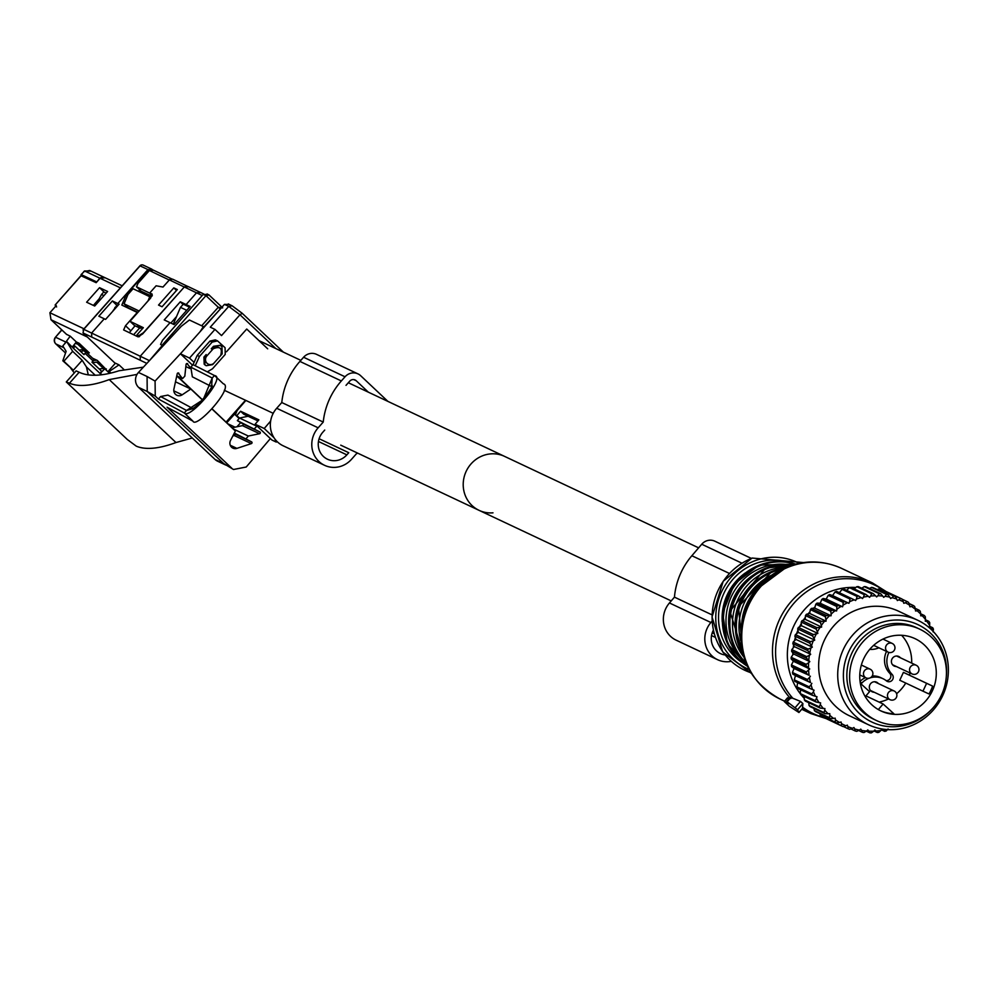 <?xml version="1.0" encoding="UTF-8"?>
<svg xmlns="http://www.w3.org/2000/svg" width="998" height="998" viewBox="0 0 998 998"><rect width="100%" height="100%" fill="white"/><g stroke="black" fill="none" stroke-linecap="round" stroke-linejoin="round"><path stroke-width="1.5" d="M876.481 720.544L873.712 719.234A50.549 47.929 -64.8 0 1 851.843 653.203A50.549 47.929 -64.8 0 1 916.813 627.792L919.57 629.089A50.549 47.929 -64.8 0 1 941.438 695.132A50.549 47.929 -64.8 0 1 876.481 720.544A50.549 47.929 -64.8 0 1 854.612 654.501A50.549 47.929 -64.8 0 1 919.57 629.089M863.707 658.755A39.957 37.887 -64.8 0 1 915.054 638.67A39.957 37.887 -64.8 0 1 932.344 690.878A39.957 37.887 -64.8 0 1 880.985 710.963A39.957 37.887 -64.8 0 1 863.707 658.755M865.927 695.88L883.13 703.989L893.859 713.732A39.957 37.887 -64.8 0 1 880.298 710.626M905.747 683.056A39.957 37.887 -64.8 0 1 896.603 693.722M888.482 698.962A39.957 37.887 -64.8 0 1 879.126 702.093M930.959 690.217A39.957 37.887 -64.8 0 1 928.976 693.959L922.963 691.177L926.618 683.318L932.631 686.113A39.957 37.887 -64.8 0 1 930.959 690.217M901.631 635.289A39.957 37.887 -64.8 0 1 911.673 663.109M910.101 673.014A39.957 37.887 -64.8 0 1 909.415 675.172L932.631 686.113M922.963 691.177L899.759 680.237L903.415 672.378L909.415 675.172M896.304 666.514A5.289 5.027 -64.8 0 1 891.925 659.129A5.289 5.027 -64.8 0 1 900.408 657.794M886.062 680.574A4.329 4.104 115.2 0 0 889.68 673.201L892.025 674.311A19.261 18.263 -64.8 0 1 888.919 652.442M892.025 674.311A4.329 4.104 -64.8 0 1 886.411 680.848A19.261 18.263 -64.8 0 0 882.956 678.69A19.261 18.263 -64.8 0 0 870.281 677.804M860.139 682.083L861.948 682.931A19.261 18.263 -64.8 0 1 868.959 678.253M861.948 682.931A4.329 4.104 -64.8 0 1 860.862 683.755M878.876 647.789A19.261 18.263 -64.8 0 1 869.757 649.349M874.223 692.238A5.289 5.027 -64.8 0 1 869.844 684.853A5.289 5.027 -64.8 0 1 876.631 682.195A5.289 5.027 -64.8 0 1 876.643 682.195A5.289 5.027 -64.8 0 1 878.327 683.53M883.13 703.989L878.34 709.566M865.266 696.654L869.557 691.651L860.326 683.256M903.415 672.378L926.618 683.318M882.956 678.69L880.61 677.58A19.261 18.263 115.2 0 0 872.24 675.945M865.491 677.617A19.261 18.263 115.2 0 0 860.051 681.36M886.536 651.407A19.261 18.263 115.2 0 0 889.68 673.201M806.347 671.966L791.426 664.942L793.335 661.237L809.715 668.959L806.347 671.966A70.284 66.654 115.2 0 0 806.496 673.563L791.576 666.527L794.021 668.498L792.462 672.477A70.284 66.654 115.2 0 0 792.774 674.037L807.706 681.073A70.284 66.654 115.2 0 1 807.382 679.513L792.462 672.477M809.715 668.959L806.11 665.915L791.177 658.892L793.335 661.237M791.801 649.611A70.284 66.654 115.2 0 0 791.601 651.22L806.534 658.256A70.284 66.654 115.2 0 1 806.721 656.647L791.801 649.611L794.308 646.604L792.849 643.61L807.769 650.634A70.284 66.654 115.2 0 1 808.13 649.062L793.198 642.026A70.284 66.654 115.2 0 0 792.849 643.61M832.582 595.581L848.949 603.303L849.56 601.732A68.363 64.82 -64.8 0 1 854.201 599.81L836.499 591.365A70.284 66.654 115.2 0 0 835.039 591.964L832.582 595.581L829.637 594.559A70.284 66.654 115.2 0 0 828.24 595.319L826.207 599.074L823.113 598.501A70.284 66.654 115.2 0 0 821.803 599.411L820.231 603.241L817.038 603.141A70.284 66.654 115.2 0 0 815.815 604.189L814.692 608.056L811.449 608.418A70.284 66.654 115.2 0 0 810.351 609.603L809.677 613.446L806.434 614.281A70.284 66.654 115.2 0 0 805.473 615.579L805.249 619.359L802.055 620.656A70.284 66.654 115.2 0 0 801.232 622.053L801.456 625.709L798.363 627.468A70.284 66.654 115.2 0 0 797.689 628.927L798.35 632.42L795.406 634.616A70.284 66.654 115.2 0 0 794.882 636.15L795.955 639.406L793.198 642.026M839.256 592.824L842.125 589.394L857.045 596.43A70.284 66.654 115.2 0 1 858.554 595.993L843.634 588.957A70.284 66.654 115.2 0 0 842.125 589.394M846.142 590.841L849.41 587.635L864.33 594.671A70.284 66.654 115.2 0 1 865.865 594.409L850.945 587.373A70.284 66.654 115.2 0 0 849.41 587.635M853.178 589.631L856.795 586.712L871.716 593.735A70.284 66.654 115.2 0 1 873.275 593.648L858.355 586.624A70.284 66.654 115.2 0 0 856.795 586.712M861.773 588.234L864.218 586.624L879.138 593.648A70.284 66.654 115.2 0 1 880.685 593.748L865.753 586.712A70.284 66.654 115.2 0 0 864.218 586.624M869.495 588.471L871.553 587.373L886.486 594.409A70.284 66.654 115.2 0 1 887.995 594.683L873.075 587.647A70.284 66.654 115.2 0 0 871.553 587.373M877.23 589.606L878.739 588.97L893.672 596.006A70.284 66.654 115.2 0 1 895.144 596.442L880.224 589.406A70.284 66.654 115.2 0 0 878.739 588.97M884.914 591.627L900.608 598.413A70.284 66.654 115.2 0 1 902.017 599.025L887.097 591.989A70.284 66.654 115.2 0 0 885.688 591.377M800.284 693.585A70.284 66.654 115.2 0 0 800.808 694.496A70.284 66.654 115.2 0 0 801.07 694.932L816.002 701.968A70.284 66.654 115.2 0 1 815.728 701.519A70.284 66.654 115.2 0 1 815.204 700.621L800.284 693.585L800.621 689.019M796.915 686.898A70.284 66.654 115.2 0 0 797.564 688.333L812.484 695.356A70.284 66.654 115.2 0 1 811.836 693.922L796.915 686.898L797.689 682.47M794.296 679.838A70.284 66.654 115.2 0 0 794.782 681.335L809.702 688.37A70.284 66.654 115.2 0 1 809.216 686.861L794.296 679.838L795.468 675.609L792.774 674.037M791.426 664.942A70.284 66.654 115.2 0 0 791.576 666.527M791.601 651.22L793.435 653.915L791.202 657.283A70.284 66.654 115.2 0 0 791.177 658.892M826.606 718.81A70.284 66.654 115.2 0 0 827.978 719.496L842.898 726.532A70.284 66.654 115.2 0 1 841.526 725.845L826.332 718.173M820.269 715.079A70.284 66.654 115.2 0 0 821.566 715.915L836.486 722.951A70.284 66.654 115.2 0 1 835.201 722.115L820.269 715.079L819.807 713.607M814.405 710.638A70.284 66.654 115.2 0 0 815.591 711.624L830.511 718.647A70.284 66.654 115.2 0 1 829.338 717.662L814.405 710.638L813.931 708.43M809.079 705.524A70.284 66.654 115.2 0 0 810.151 706.646L825.072 713.682A70.284 66.654 115.2 0 1 823.999 712.56L809.079 705.524L808.742 702.692M804.351 699.823A70.284 66.654 115.2 0 0 805.286 701.058L820.206 708.093A70.284 66.654 115.2 0 1 819.271 706.858L804.351 699.823L804.276 696.442M794.882 636.15L809.802 643.186A70.284 66.654 115.2 0 1 810.326 641.652L795.406 634.616M798.363 627.468L813.283 634.491A70.284 66.654 115.2 0 0 812.609 635.963L797.689 628.927M802.055 620.656L816.988 627.692A70.284 66.654 115.2 0 0 816.152 629.077L801.232 622.053M806.434 614.281L821.366 621.317A70.284 66.654 115.2 0 0 820.393 622.615L805.473 615.579M811.449 608.418L826.369 615.454A70.284 66.654 115.2 0 0 825.271 616.639L810.351 609.603M817.038 603.141L831.958 610.165A70.284 66.654 115.2 0 0 830.748 611.225L815.815 604.189M823.113 598.501L838.046 605.537A70.284 66.654 115.2 0 0 836.723 606.447L821.803 599.411M829.637 594.559L844.558 601.594A70.284 66.654 115.2 0 0 843.16 602.355L828.24 595.319M851.419 598.401A70.284 66.654 115.2 0 0 849.959 599L835.039 591.964M854.201 599.81L855.623 600.547L856.396 599.049A68.363 64.82 -64.8 0 1 861.187 597.652L862.522 598.551L863.432 597.141A68.363 64.82 -64.8 0 1 868.335 596.305L869.545 597.353L870.605 596.043A68.363 64.82 -64.8 0 1 875.545 595.769L876.631 596.941L877.828 595.769A68.363 64.82 -64.8 0 1 882.731 596.043L883.692 597.353L884.989 596.305A68.363 64.82 -64.8 0 1 889.817 597.153L890.628 598.563L892.025 597.665A68.363 64.82 -64.8 0 1 896.715 599.062L897.364 600.559L898.849 599.823A68.363 64.82 -64.8 0 1 903.327 601.744L903.814 603.316L905.361 602.755A68.363 64.82 -64.8 0 1 909.59 605.187L908.554 602.38A70.284 66.654 115.2 0 0 907.219 601.607L902.105 599.199M909.59 605.187L909.902 606.809L911.486 606.422A68.363 64.82 -64.8 0 1 915.415 609.329L914.655 606.472A70.284 66.654 115.2 0 0 913.42 605.561L908.953 603.453M915.154 608.318L919.133 610.202A70.284 66.654 115.2 0 1 920.268 611.263L920.742 614.132A68.363 64.82 -64.8 0 0 917.162 610.788L919.133 610.202M920.692 613.795L924.298 615.492A70.284 66.654 115.2 0 1 925.296 616.677L925.508 619.533A68.363 64.82 -64.8 0 0 922.314 615.791L924.298 615.492M925.508 619.533L925.283 621.205L926.88 621.367A68.363 64.82 -64.8 0 1 929.637 625.472L929.712 622.652A70.284 66.654 115.2 0 0 928.839 621.355L925.47 619.77M791.202 657.283L806.122 664.319A70.284 66.654 115.2 0 0 806.11 665.915M881.434 729.825L884.665 731.347A70.284 66.654 115.2 0 0 886.199 730.998L888.07 728.977M877.292 732.52A70.284 66.654 115.2 0 0 878.839 732.345L880.947 730.474A68.363 64.82 -64.8 0 1 876.032 731.035L877.292 732.52L873.949 730.948M869.882 732.856A70.284 66.654 115.2 0 0 871.429 732.856L873.749 731.172A68.363 64.82 -64.8 0 1 868.821 731.16L869.882 732.856L866.314 731.172M862.509 732.345A70.284 66.654 115.2 0 0 864.043 732.52L866.551 731.035A68.363 64.82 -64.8 0 1 861.673 730.474L862.509 732.345L858.567 730.486M850.857 728.914L855.261 730.985A70.284 66.654 115.2 0 0 856.758 731.347L859.428 730.087A68.363 64.82 -64.8 0 1 854.675 728.964L855.261 730.985M848.238 728.814A70.284 66.654 115.2 0 0 849.685 729.338L852.504 728.315A68.363 64.82 -64.8 0 1 847.901 726.656L848.238 728.814L843.223 726.444M929.462 626.208L932.706 627.73A70.284 66.654 115.2 0 1 933.429 629.127L933.093 631.871M793.435 653.915L809.802 661.624L808.742 660.414A68.363 64.82 -64.8 0 1 809.353 655.337L806.721 656.647M808.742 660.414L806.534 658.256M794.308 646.604L810.688 654.326L807.769 650.634M809.765 652.991A68.363 64.82 -64.8 0 1 810.9 647.989L808.13 649.062M795.955 639.406L812.322 647.128L809.802 643.186M811.561 645.694A68.363 64.82 -64.8 0 1 813.22 640.828L810.326 641.652M798.35 632.42L814.717 640.13L814.106 638.608A68.363 64.82 -64.8 0 1 816.277 633.942L813.283 634.491M814.106 638.608L812.609 635.963M801.456 625.709L817.836 633.418L817.387 631.834A68.363 64.82 -64.8 0 1 820.032 627.418L816.988 627.692M817.387 631.834L816.152 629.077M805.249 619.359L821.628 627.068L821.354 625.434A68.363 64.82 -64.8 0 1 824.448 621.33L821.366 621.317M821.354 625.434L820.393 622.615M809.677 613.446L826.057 621.168L825.97 619.509A68.363 64.82 -64.8 0 1 829.45 615.754L826.369 615.454M825.97 619.509L825.271 616.639M814.692 608.056L831.072 615.778L831.159 614.107A68.363 64.82 -64.8 0 1 835.002 610.751L831.958 610.165M831.159 614.107L830.748 611.225M820.231 603.241L836.598 610.963L836.86 609.304A68.363 64.82 -64.8 0 1 841.027 606.397L838.046 605.537M836.86 609.304L836.723 606.447M826.207 599.074L842.586 606.784L843.023 605.162A68.363 64.82 -64.8 0 1 847.452 602.742L844.558 601.594M843.023 605.162L843.16 602.355M849.56 601.732L849.959 599M861.187 597.652L858.554 595.993M856.396 599.049L857.045 596.43M868.335 596.305L865.865 594.409M863.432 597.141L864.33 594.671M870.605 596.043L871.716 593.735M875.545 595.769L873.275 593.648M877.828 595.769L879.138 593.648M882.731 596.043L880.685 593.748M884.989 596.305L886.486 594.409M889.817 597.153L887.995 594.683M892.025 597.665L893.672 596.006M896.715 599.062L895.144 596.442M903.327 601.744L902.017 599.025M898.849 599.823L900.608 598.413M905.361 602.755L907.219 601.607M911.486 606.422L913.42 605.561M926.88 621.367L928.839 621.355M847.901 726.656L847.339 725.122L845.83 725.771A68.363 64.82 -64.8 0 1 841.451 723.6L841.065 721.991L839.493 722.465A68.363 64.82 -64.8 0 1 835.401 719.795L835.176 718.148L833.58 718.448A68.363 64.82 -64.8 0 1 829.812 715.317L829.775 713.645L828.153 713.757A68.363 64.82 -64.8 0 1 824.76 710.202L824.897 708.53L823.288 708.468A68.363 64.82 -64.8 0 1 820.306 704.526L820.618 702.866L819.034 702.617A68.363 64.82 -64.8 0 1 817.861 700.733A68.363 64.82 -64.8 0 1 816.514 698.351L815.204 700.621M816.514 698.351L816.988 696.729L812.484 695.356M815.453 696.305A68.363 64.82 -64.8 0 1 813.407 691.751L811.836 693.922M813.407 691.751L814.056 690.192L812.572 689.581A68.363 64.82 -64.8 0 1 811.037 684.803L809.216 686.861M812.572 689.581L809.702 688.37M795.468 675.609L810.451 682.545A68.363 64.82 -64.8 0 1 809.44 677.605L807.382 679.513M810.451 682.545L807.706 681.073M794.021 668.498L809.091 675.284A68.363 64.82 -64.8 0 1 808.617 670.232M809.091 675.284L806.496 673.563M808.517 667.874A68.363 64.82 -64.8 0 1 808.592 662.772L806.122 664.319M886.024 729.488A68.363 64.82 -64.8 0 1 883.218 730.087L884.665 731.347M841.451 723.6L841.526 725.845M845.83 725.771L842.898 726.532M835.401 719.795L835.201 722.115M839.493 722.465L836.486 722.951M829.812 715.317L829.338 717.662M833.58 718.448L830.511 718.647M824.76 710.202L823.999 712.56M828.153 713.757L825.072 713.682M823.288 708.468L820.206 708.093M820.306 704.526L819.271 706.858M819.034 702.617L816.002 701.968M929.637 625.472L929.238 627.106L932.706 627.73M930.81 627.455A68.363 64.82 -64.8 0 1 932.556 630.761M810.388 676.22L809.44 677.605M811.848 683.331L811.037 684.803M854.675 728.964L853.939 727.505L852.504 728.315M861.673 730.474L860.787 729.114L859.428 730.087M868.821 731.16L867.798 729.925L866.551 731.035M876.032 731.035L874.872 729.925L873.749 731.172M883.218 730.087L881.945 729.114L880.947 730.474M920.742 614.132L920.705 615.803L922.314 615.791M915.415 609.329L915.553 610.988L917.162 610.788M848.949 603.303L847.452 602.742M842.586 606.784L841.027 606.397M836.598 610.963L835.002 610.751M831.072 615.778L829.45 615.754M826.057 621.168L824.448 621.33M821.628 627.068L820.032 627.418M817.836 633.418L816.277 633.942M814.717 640.13L813.22 640.828M812.322 647.128L810.9 647.989M810.688 654.326L809.353 655.337M809.802 661.624L808.592 662.772M917.673 620.22L898.612 611.225A57.772 54.778 115.2 0 0 833.318 626.42A57.772 54.778 115.2 0 0 826.556 694.957A57.772 54.778 115.2 0 0 849.36 715.741L868.422 724.723A57.772 54.778 115.2 0 0 933.716 709.541A57.772 54.778 115.2 0 0 940.478 640.99A57.772 54.778 115.2 0 0 917.673 620.22A57.772 54.778 115.2 0 0 852.379 635.402A57.772 54.778 115.2 0 0 845.63 703.952A57.772 54.778 115.2 0 0 868.422 724.723M930.984 710.077A53.88 51.098 -64.8 0 1 850.758 702.742A53.88 51.098 -64.8 0 1 868.385 628.802A53.88 51.098 -64.8 0 1 939.218 644.022A53.88 51.098 -64.8 0 1 946.204 677.792M789.293 706.235L798.949 712.51L797.552 709.74L787.185 701.769L788.844 703.64L784.316 701.532L789.293 706.235M826.307 718.148A71.22 67.54 -64.8 0 1 802.592 707.195L802.529 708.268M802.592 707.195L802.866 703.553L800.521 701.419L795.206 707.607M787.185 701.769L790.878 697.465L790.903 698.538L790.878 697.465L800.521 701.419M789.156 698.513L787.572 697.889M671.217 600.908L479.077 510.352A29.84 28.306 -64.8 0 1 463.833 478.379A29.84 28.306 -64.8 0 1 490.617 453.89A29.84 28.306 -64.8 0 1 504.526 456.36A29.84 28.306 115.2 0 0 490.617 453.89A29.84 28.306 115.2 0 0 463.833 478.379A29.84 28.306 115.2 0 0 479.077 510.352A29.84 28.306 115.2 0 0 492.987 512.835M712.148 621.055L710.9 622.503L669.446 602.967A24.064 22.829 -64.8 0 0 676.145 640.167L717.599 659.703A24.064 22.829 -64.8 0 1 710.9 622.503M730.973 661.4A24.064 22.829 -64.8 0 1 717.599 659.703M724.935 654.938A17.328 16.43 -64.8 0 1 720.469 653.603A17.328 16.43 -64.8 0 1 713.358 630.187M741.926 563.171L701.731 544.234A11.552 10.953 -64.8 0 1 714.805 541.178L751.269 558.369M701.731 544.234L691.864 555.736A69.885 66.267 -64.8 0 0 674.448 597.141L669.446 602.967M712.085 614.893L674.448 597.141M714.231 633.78L712.223 632.832M123.627 329.939L125.498 325.747L137.275 312.474L121.831 305.089L126.097 294.872L148.365 269.784L140.069 265.867L83.757 329.315L83.021 332.958L115.257 363.359M64.184 344.335L70.209 336.164L66.504 334.318M70.209 336.164L76.347 341.952L72.38 346.917M82.51 349.674L89.321 352.893L79.116 343.262L76.347 341.952M106.013 369.347L97.342 360.44L92.614 358.22M105.426 369.372L109.63 373.339M119.012 364.869L109.244 371.456L108.42 371.069L115.419 363.172L119.012 364.869L123.777 369.372M148.353 361.787A2.894 2.745 -64.8 0 1 149.051 360.44L83.757 329.315L83.009 329.926M99.214 298.726L93.388 305.413M81.063 275.785L96.17 282.683L100.087 278.28A3.705 3.518 -64.8 0 1 104.229 277.344L122.193 285.802M87.35 337.037L50.985 319.722L49.9 312.736L56.262 305.563L55.115 305.026L56.624 306.947M99.526 287.673L107.609 291.491L94.71 306.024L86.614 302.219L99.526 287.673L104.104 292.14M100.349 373.289L104.59 368.973M108.42 371.069L110.591 373.115M109.244 371.456L110.928 373.04M104.266 318.786L98.839 316.229L112.375 300.972L119.111 304.153L105.576 319.41L104.266 318.786L91.629 333.02L91.716 337.062L146.856 363.409M148.365 269.784L152.482 269.709M81 275.598L55.115 305.026L81.212 275.635M180.314 301.783L164.221 319.909L174.064 324.587L190.156 306.473L180.314 301.783L183.058 304.452M123.727 330.001L138.036 336.85L142.627 333.943L184.306 286.987L188.223 286.725M236.95 426.77L240.705 422.616M223.964 420.146L232.06 427.793M190.543 388.908L176.758 375.909M116.803 305.288L112.375 300.972M151.621 269.048L152.282 269.522M139.732 289.857L138.46 291.304M126.097 294.872L127.332 296.032M176.521 316.566L170.845 323.078M135.029 325.785L129.316 332.671M65.344 341.84L55.713 337.299A4.815 4.566 115.2 0 0 55.925 343.961A4.815 1.46 133.3 0 1 55.801 343.886A4.815 1.46 133.3 0 1 55.701 343.736M82.797 276.571L81.088 274.612L83.084 272.629M104.827 277.806L99.812 278.143L96.744 282.035M96.532 281.835L81.287 274.65L84.568 270.957L83.657 271.718L89.683 270.483L104.091 277.282M103.942 295.62L101.534 294.485L103.767 291.977L106.175 293.113M101.534 294.485L96.045 304.515M90.593 271.107L84.568 270.957L99.812 278.143M140.219 292.14L141.192 291.204L136.439 286.75L141.03 291.042M141.654 292.826L142.527 291.84M143.238 293.587L144.036 292.551M145.783 293.362L144.972 294.41M117.989 305.413L117.078 304.976L112.475 311.626M137.961 312.324L128.193 307.721L124.064 303.829L127.981 294.472L133.071 288.734L149.85 296.768M115.768 307.92L114.857 307.484M124.064 303.829L139.134 311.014M149.725 296.68L148.116 300.747L144.273 305.226M212.187 408.955L225.96 422.029M177.469 376.221L202.569 399.886M174.737 323.839L173.627 323.315L180.476 307.359L183.27 304.215L189.533 307.172M222.691 307.883L218.288 307.259L205.95 295.645L203.23 294.373L162.512 340.256L160.591 344.41L163.011 345.994M184.231 287.075L143.338 332.796L138.759 335.702L136.976 334.854L139.009 336.775M186.738 310.316L180.476 307.359M172.617 279.166L169.373 279.877L163.011 287.05L156.112 285.79L149.75 292.963L152.145 294.098L150.361 298.352L130.002 321.294L143.338 327.681L136.976 334.854M207.048 293.923L209.031 294.996L205.95 295.645L162.125 345.158M203.23 294.373L207.958 294.497M169.373 279.877L184.069 286.913L187.15 286.251M172.617 279.153L186.95 286.052M173.814 287.873L177.32 289.557L162.05 306.76L158.532 305.076L173.814 287.873L176.496 290.493M130.002 321.294L134.493 325.535L140.306 328.267L137.574 325.71L142.502 328.629M140.93 327.594L140.306 328.267M267.701 348.826L246.718 329.041L226.446 351.795M209.069 370.819L207.846 372.154M172.255 333.806L173.365 334.841M201.658 325.785L218.288 307.259L220.184 308.781L221.394 307.771M192.552 365.206L180.438 353.791L224.45 304.365L229.178 304.502M242.215 313.335L239.982 314.782L228.729 306.398L232.185 305.825L242.165 313.26L283.357 352.119L242.177 313.272M228.255 303.928L232.185 305.825M149.75 292.963L152.307 295.358M273.988 437.71L264.221 428.504L270.645 421.056M275.797 348.564L239.982 314.782L221.531 335.577L214.969 329.402L189.52 358.07L194.086 362.374M180.438 353.791L189.52 358.07M224.438 304.365L228.729 306.398L210.279 327.182L214.969 329.402M274.762 438.846L276.284 442.089L276.92 441.378M235.229 414.806L236.825 415.592L240.605 411.238L258.881 419.859L255.139 424.225L271.905 440.018L276.284 442.089M264.221 428.504L255.139 424.225M245.87 400.435L237.1 410.602L235.341 414.894L239.146 418.474L235.254 414.831M206.162 354.552L203.941 357.059L204.166 364.145L206.012 365.617M205.301 357.696L214.844 346.942L220.271 345.383L221.968 346.793L222.18 353.866L212.636 364.619L206.212 365.717L204.79 364.781L205.301 357.696L203.941 357.059M220.109 345.308L213.497 346.306L211.252 348.813M236.825 415.592L239.47 418.087M240.605 411.238L243.737 414.195L257.983 420.906M139.645 327.955L133.62 334.742M245.483 400.26L226.109 422.079M151.896 296.244L141.192 291.204M152.245 295.508L149.737 293.138L136.539 286.813L137.961 283.407L149.413 270.508L153.33 270.246M152.756 269.834L171.718 278.916M162.961 287.025L169.885 279.415M62.824 360.789L63.86 361.251L72.667 351.321L82.185 360.29L73.378 370.221L62.824 360.789L66.13 351.346L62.799 345.907L66.666 341.528L73.69 348.576L74.638 345.832L83.982 354.639A4.815 1.46 133.3 0 1 85.03 353.317L86.115 352.094L94.124 359.642L93.039 360.864A4.815 1.46 133.3 0 0 91.991 362.199L101.334 371.006L100.399 373.751L73.69 348.576M100.299 373.24L101.883 374.724M74.289 372.94L70.808 368.324M72.667 351.321L66.666 341.528M73.64 345.333L74.638 345.832M73.715 345.395L72.43 346.842M82.185 360.29L86.427 366.94L95.222 375.236M86.427 366.94L88.286 374.861M63.86 361.251L73.378 370.221M79.665 343.774L79.116 344.385L75.149 343.462M106.362 368.948L105.825 369.559L103.48 368.449L96.794 362.162L92.477 362.648M99.151 368.936L103.48 368.449M81.349 352.157L82.797 350.523L86.115 352.094M81.961 349.737L82.797 350.523M79.116 344.385L85.791 350.685L86.339 350.073M85.791 350.685L83.445 349.574L79.116 350.061M76.771 343.275L83.445 349.574M93.375 360.49L96.856 360.216M192.277 437.997L175.985 442.538A211.813 64.209 -46.7 0 1 136.227 446.131L127.332 439.507L66.33 381.997L69.473 383.195L79.179 372.242A240.693 72.954 -46.7 0 0 119.024 370.769L143.375 367.152M79.179 372.242L76.122 370.882L66.292 381.947M99.688 362.661L99.151 363.272L105.825 369.559M99.151 363.272L96.794 362.162M92.028 362.237L93.488 360.602M69.473 383.195A211.813 64.209 -46.7 0 0 109.219 379.602L137.025 374.4M200.286 331.436L203.355 326.583L189.408 320.009L181.299 326.284L138.472 372.454A10.591 10.042 115.2 0 0 138.647 387.436L215.081 459.492A10.591 10.042 115.2 0 0 217.564 461.188L225.785 465.068M215.081 459.492L223.652 463.534L147.217 391.478L155.251 396.081L155.077 381.086L181.137 352.993M138.647 387.436L147.217 391.478L147.08 376.508L138.472 372.454M203.355 326.583L204.041 327.232M234.343 433.045L251.608 441.877A0.961 0.911 -64.8 0 1 251.359 443.611L236.875 448.376A5.776 5.477 -64.8 0 1 230.55 440.392L235.378 431.049L212.075 409.08M234.068 433.556L234.468 433.806A0.961 0.911 -64.8 0 1 234.231 435.54L232.808 436.001M246.182 438.621L248.327 436.039L259.58 433.706L242.439 425.635L231.948 427.818M233.021 428.828L248.327 436.039M248.103 416.253L239.508 418.037L237.362 420.607L259.917 431.947A0.961 0.911 -64.8 0 1 259.58 433.706M237.362 420.607L242.788 423.863A0.961 0.911 -64.8 0 1 242.439 425.635M254.49 428.678L257.06 426.021M239.508 418.037L256.648 426.109M270.371 438.571L246.219 467.014L233.507 469.497L223.652 463.534L233.307 469.384M185.853 366.578L189.907 368.499M190.381 367.726L186.963 363.534M176.771 375.897L182.522 378.604L184.817 376.171L186.077 364.42A0.961 0.911 -64.8 0 1 187.761 363.908M182.522 378.604L178.093 372.953M175.486 381.81L190.805 389.02L182.197 394.809A5.776 5.477 -64.8 0 1 173.926 389.02L177.232 373.726A0.961 0.911 -64.8 0 1 178.892 373.327M211.613 385.802L212.225 378.017L203.18 399.637L186.526 410.477L184.281 412.972L192.951 421.144C196.095 429.315 234.705 386.987 223.315 383.793L214.645 375.61C226.284 377.032 189.732 419.946 184.268 412.96L158.395 399.038L160.616 396.543L167.901 395.096L192.414 408.294M155.251 396.081L158.395 399.038M192.951 421.144L167.078 407.221L231.711 468.162M214.645 375.61L193.051 364.644L190.818 367.164L192.352 376.832L211.401 386.5M195.259 365.692L199.438 356.448L212.162 342.114L217.552 340.904L215.343 339.869L209.954 341.066L197.217 355.413L193.051 364.644L195.446 365.867M217.552 340.904L225.074 347.703L225.224 354.427L212.499 368.773L207.297 371.867M199.438 356.448L197.217 355.413M190.805 389.02L202.457 400.011M387.91 401.396L360.69 375.735A11.552 10.953 115.2 0 0 357.983 373.888L316.528 354.352A11.552 10.953 115.2 0 0 303.592 357.247L299.899 361.413A69.885 66.267 115.2 0 0 281.785 402.531L276.696 408.269A24.064 22.829 115.2 0 0 283.12 445.769L324.575 465.317A24.064 22.829 115.2 0 0 351.533 459.28L356.623 453.541A69.885 66.267 115.2 0 0 357.933 453.254M281.785 402.531L323.24 422.067L318.15 427.805A24.064 22.829 115.2 0 0 324.575 465.317M357.983 373.888A11.552 10.953 115.2 0 0 345.046 376.782L341.341 380.949A69.885 66.267 115.2 0 0 323.24 422.067M324.737 430.063L322.828 432.209A17.328 16.43 115.2 0 0 327.456 459.217A17.328 16.43 115.2 0 0 346.855 454.863L348.764 452.718L319.098 438.733M368.349 392.177L356.236 380.749A4.815 4.566 115.2 0 0 349.712 381.186L346.019 385.353M859.777 674.935L866.027 677.879A4.815 4.815 0 0 0 872.639 675.06A4.815 4.815 0 0 0 870.131 669.171A4.815 4.566 115.2 0 0 863.757 672.053A4.815 4.566 115.2 0 0 866.963 678.191M873.662 645.332L888.108 652.143A4.815 4.815 0 0 0 894.719 649.336A4.815 4.815 0 0 0 892.212 643.436A4.815 4.566 115.2 0 0 885.837 646.33A4.815 4.566 115.2 0 0 889.043 652.467M892.524 664.73L912.097 673.949A4.815 4.815 0 0 0 918.709 671.143A4.815 4.815 0 0 0 916.201 665.242A4.815 4.566 115.2 0 0 909.827 668.136A4.815 4.566 115.2 0 0 913.045 674.274M870.443 690.454L890.016 699.685A4.815 4.815 0 0 0 896.628 696.866A4.815 4.815 0 0 0 894.121 690.978A4.815 4.566 115.2 0 0 887.746 693.86A4.815 4.566 115.2 0 0 890.952 699.997M802.641 708.156L798.936 712.46M802.866 703.553L797.552 709.74M787.647 697.802L784.428 701.557M789.805 697.752A72.205 68.475 -64.8 0 1 819.458 581.485A72.205 68.475 -64.8 0 1 872.452 582.932L841.701 568.436A72.205 68.475 -64.8 0 0 788.707 567.001A72.205 68.475 -64.8 0 0 741.901 631.884A72.205 68.475 -64.8 0 0 780.124 699.074L784.615 701.195M801.743 709.266L810.875 713.57A72.205 68.475 -64.8 0 1 802.255 708.667M804.313 698.438A65.431 62.051 -64.8 0 1 801.357 695.057M800.546 694.047A65.431 62.051 -64.8 0 1 829.899 591.702A65.431 62.051 -64.8 0 1 850.807 587.398M793.036 698.513A71.22 67.54 -64.8 0 1 821.903 583.406A71.22 67.54 -64.8 0 1 885.276 591.515M841.701 568.436C823.799 560.377 805.573 559.841 787.035 566.814L756.584 589.469L754.451 592.163A56.799 53.867 115.2 0 0 742.899 616.689L742.175 620.045A70.796 67.14 -64.8 0 1 756.584 589.469A70.796 67.14 -64.8 0 1 786.586 567.101M850.982 587.385A65.431 62.051 -64.8 0 1 855.86 587.46M861.274 587.997A65.431 62.051 -64.8 0 1 861.96 588.096M792.824 654.813A60.778 57.635 -64.8 0 1 792.861 653.079M793.248 647.864A60.778 57.635 -64.8 0 1 793.622 645.207M794.483 640.803A60.778 57.635 -64.8 0 1 795.344 637.56M796.579 633.73A60.778 57.635 -64.8 0 1 797.938 630.274M799.548 626.781A60.778 57.635 -64.8 0 1 801.319 623.5M803.402 620.107A60.778 57.635 -64.8 0 1 805.361 617.313M808.118 613.845A60.778 57.635 -64.8 0 1 809.964 611.774M813.607 608.181A60.778 57.635 -64.8 0 1 815.017 606.934M741.913 621.317A52.956 50.212 -64.8 0 1 757.407 588.458M740.703 640.616A54.878 52.046 -64.8 0 1 771.516 575.247M742.475 652.23A56.799 53.867 -64.8 0 1 773.288 571.742A56.799 53.867 -64.8 0 1 781.596 569.209M743.123 654.75A56.799 53.867 -64.8 0 1 772.277 571.255A56.799 53.867 -64.8 0 1 783.954 568.111M735.239 627.867A52.956 50.212 -64.8 0 1 758.206 579.139M743.76 656.946A54.878 52.046 -64.8 0 1 768.173 570.831A54.878 52.046 -64.8 0 1 786.062 567.201M745.78 662.572A56.799 53.867 -64.8 0 1 766.801 568.685A56.799 53.867 -64.8 0 1 791.688 565.18M746.117 663.396A56.799 53.867 -64.8 0 1 765.778 568.199A56.799 53.867 -64.8 0 1 792.524 564.918L765.616 568.186L729.912 611.125L746.13 663.42M728.74 624.81A52.956 50.212 -64.8 0 1 751.706 576.083M741.601 658.705A54.878 52.046 -64.8 0 1 761.674 567.762A54.878 52.046 -64.8 0 1 786.037 564.419M747.265 666.003A56.799 53.867 -64.8 0 1 723.849 612.897A56.799 53.867 -64.8 0 1 760.301 565.616A56.799 53.867 -64.8 0 1 795.269 564.144M747.39 666.24A56.799 53.867 -64.8 0 1 722.739 613.121A56.799 53.867 -64.8 0 1 759.291 565.142A56.799 53.867 -64.8 0 1 795.531 564.082L759.116 565.118L734.378 583.942L722.614 613.096L727.43 643.648L747.39 666.24M722.253 621.742A52.956 50.212 -64.8 0 1 745.219 573.014M742.287 662.647A55.838 52.956 -64.8 0 1 718.984 610.439A55.838 52.956 -64.8 0 1 754.837 563.795A55.838 52.956 -64.8 0 1 789.505 562.448M749.011 669.458A58.732 55.701 -64.8 0 1 715.815 615.055A58.732 55.701 -64.8 0 1 753.952 561.125A58.732 55.701 -64.8 0 1 799.049 563.296M750.87 672.702A61.227 58.071 -64.8 0 1 712.123 616.727A61.227 58.071 -64.8 0 1 751.943 558.231M729.451 573.463L691.864 555.736M715.329 637.36L711.524 635.576M51.434 320.109L66.729 334.53M91.716 337.062L83.021 332.958M143.986 265.605A2.894 2.745 115.2 0 0 140.069 265.867L139.957 265.992M120.384 287.836L100.087 278.28M49.9 312.736L84.019 328.804M61.726 329.851L55.426 337.262L61.901 330.001M170.022 322.691L140.207 356.274L140.294 360.315M151.858 269.31L147.941 269.585L117.814 303.529M63.909 347.728L55.925 343.961L65.544 353.03L55.801 343.886A4.815 4.815 0 0 1 55.426 337.262L55.514 337.536M235.316 413.297L226.758 422.778M149.401 360.665L162.05 345.795M202.22 295.52L196.519 292.838L186.115 304.565M200.436 292.576L196.519 292.838L184.306 286.987M83.009 329.939L139.907 265.842A2.894 2.894 0 0 1 143.3 265.144L151.309 268.924M227.818 423.776L235.017 427.169M203.704 293.973L187.549 286.276M125.498 325.747L130.75 330.687M149.95 296.893L150.873 297.753M209.031 294.996L221.93 307.172M242.077 313.222L232.422 306.024M139.595 336.501L138.759 335.702M203.804 327.02L220.408 308.893M214.844 346.942L213.497 346.306M214.246 362.835A5.289 5.027 -64.8 0 1 207.073 363.322A5.289 5.027 -64.8 0 1 206.898 355.912M213.273 348.751C220.234 345.969 222.679 348.277 220.608 355.675M169.211 279.989L149.413 270.508M85.03 353.317L93.039 360.864M175.985 442.538L109.219 379.602M155.077 381.086L147.08 376.508M236.875 448.376L230.264 445.258M251.359 443.611L234.231 435.54M251.608 441.877L234.468 433.806M259.917 431.947L242.788 423.863M182.197 394.809L173.814 390.854M160.628 396.53L186.539 410.465L192.876 408.656M190.818 367.164L212.225 378.017L214.458 375.51M212.162 342.114L209.954 341.066M276.696 408.269L318.15 427.805M299.899 361.413L341.341 380.949M303.592 357.247L345.046 376.782M318.449 441.478L346.855 454.863M353.791 379.602L356.236 380.749M861.361 665.03L870.131 669.171M882.981 639.082L892.212 643.436M896.628 656.01L916.201 665.242M874.547 681.746L894.121 690.978M802.617 708.243L798.949 712.51M790.191 697.303L786.624 701.457M787.534 697.789L784.316 701.532M810.875 713.57L826.569 718.747M742.175 620.045C736.711 655.536 749.361 681.884 780.124 699.074M872.452 582.932L886.299 591.639M754.451 592.163L742.899 616.689M743.161 654.913L738.458 606.684L772.103 571.243L784.116 568.037M751.232 673.288L722.677 651.906L712.036 616.926L723.213 581.26L752.068 558.044L803.415 562.56M698.637 547.852L348.339 382.745M50.985 319.722L66.604 334.442M149.887 296.805L150.885 297.741M208.906 294.859L221.943 307.159M205.101 365.068L204.166 364.145M221.968 346.793L221.032 345.869M212.25 386.376L211.738 385.028C214.994 385.016 196.169 409.38 191.666 408.581L193.837 409.055M259.043 340.667L300.835 360.353M224.276 390.268L273.215 413.322M340.742 445.158L479.077 510.352"/></g></svg>
